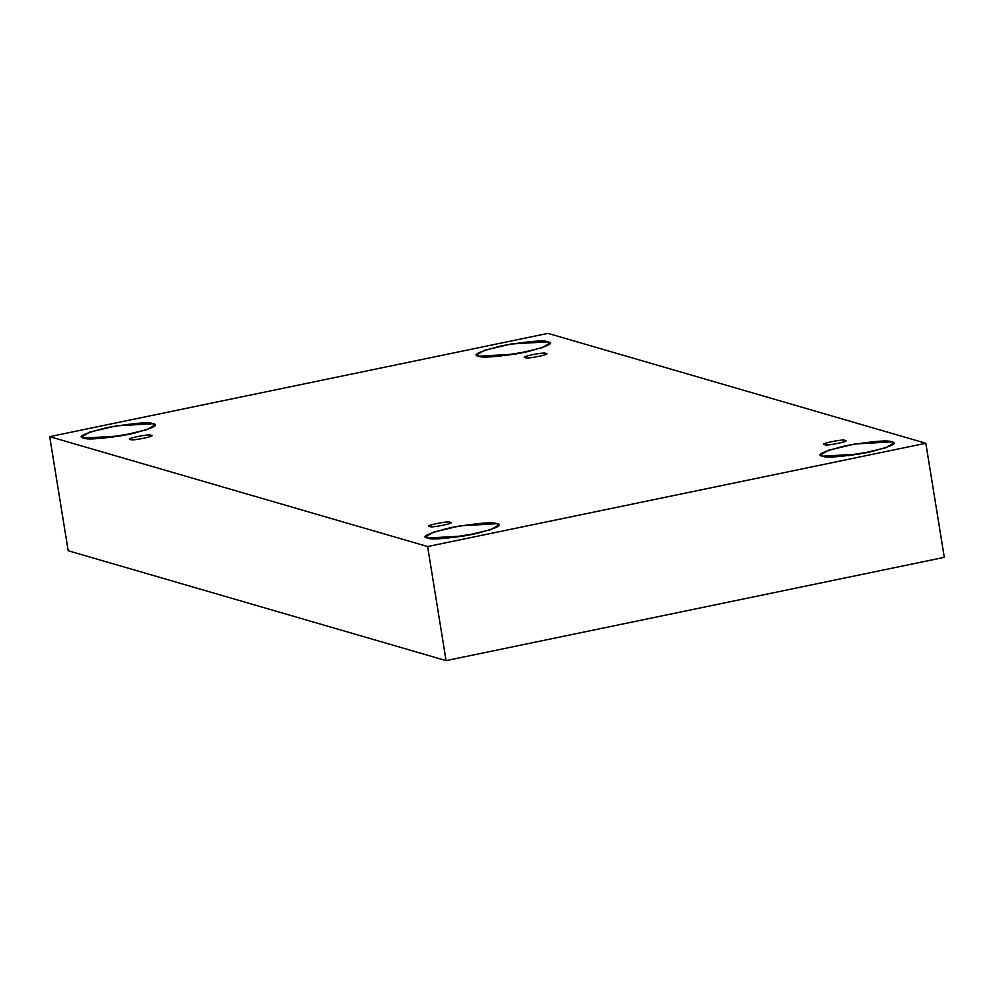 <?xml version="1.0" encoding="UTF-8"?>
<svg xmlns="http://www.w3.org/2000/svg" width="994" height="994" viewBox="0 0 994 994"><rect width="100%" height="100%" fill="white"/><g stroke="black" fill="none" stroke-linecap="round" stroke-linejoin="round"><path stroke-width="1.49" d="M130.624 439.472C130.984 441.361 158.332 435.695 150.802 435.297C158.332 435.695 130.984 441.361 130.624 439.472C123.094 439.075 150.442 433.396 150.802 435.297C150.442 433.396 123.094 439.075 130.624 439.472L130.09 439.099M429.83 526.485C430.191 528.373 457.551 522.707 450.009 522.297C457.551 522.707 430.191 528.373 429.83 526.485C422.301 526.074 449.648 520.409 450.009 522.297C449.648 520.409 422.301 526.074 429.83 526.485L429.309 526.112M824.722 444.629C825.082 446.517 852.43 440.839 844.9 440.441C852.43 440.839 825.082 446.517 824.722 444.629C817.18 444.219 844.54 438.553 844.9 440.441C844.54 438.553 817.18 444.219 824.722 444.629L824.188 444.256M525.515 357.616C525.876 359.505 553.223 353.839 545.681 353.429C553.223 353.839 525.876 359.505 525.515 357.616C517.973 357.206 545.321 351.541 545.681 353.429C545.321 351.541 517.973 357.206 525.515 357.616L524.981 357.244M427.656 538.052L464.471 535.915L491.048 529.616L498.653 524.981L496.838 523.714C504.194 524.869 496.453 528.361 473.641 534.2C446.405 538.736 431.085 540.028 427.656 538.052C420.3 536.897 428.029 533.393 450.841 527.566C478.077 523.018 493.409 521.738 496.838 523.714L460.023 525.851L433.446 532.15L425.842 536.772L427.656 538.052M83.807 438.068L120.622 435.919L147.199 429.632L154.803 424.997L152.977 423.717C160.332 424.885 152.604 428.377 129.792 434.204C102.556 438.752 87.224 440.031 83.807 438.068C76.451 436.9 84.179 433.409 106.992 427.582C134.227 423.034 149.56 421.742 152.977 423.717L116.174 425.867L89.597 432.154L81.98 436.788L83.807 438.068M478.686 356.2L515.501 354.063L542.078 347.763L549.682 343.141L547.868 341.861C555.224 343.029 547.495 346.521 524.67 352.348C497.435 356.896 482.115 358.175 478.686 356.2C471.33 355.044 479.058 351.553 501.883 345.726C529.119 341.178 544.439 339.886 547.868 341.861L511.053 343.999L484.476 350.298L476.871 354.933L478.686 356.2M822.535 456.196L859.35 454.047L885.927 447.76L893.531 443.125L891.717 441.858C899.073 443.013 891.345 446.505 868.532 452.332C841.297 456.88 825.964 458.172 822.535 456.196C815.192 455.028 822.92 451.537 845.732 445.71C872.968 441.162 888.301 439.882 891.717 441.858L854.902 443.995L828.325 450.282L820.721 454.917L822.535 456.196M547.918 333.375L925.824 443.262L944.3 557.348L925.824 443.262L427.606 546.538L49.7 436.652L547.918 333.375L49.7 436.652L68.176 550.738L49.7 436.652L427.606 546.538L446.082 660.625L427.606 546.538L925.824 443.262L547.918 333.375M68.176 550.738L446.082 660.625L944.3 557.348L446.082 660.625L68.176 550.738M867.526 452.543L848.379 455.65L867.526 452.543M873.788 451.177L842.005 456.321L873.788 451.177M523.676 352.559L504.53 355.653L523.676 352.559M529.939 351.193L498.143 356.337L529.939 351.193M128.785 434.415L109.638 437.509L128.785 434.415M135.047 433.049L103.264 438.192L135.047 433.049M472.635 534.399L453.488 537.505L472.635 534.399M478.909 533.033L447.114 538.189L478.909 533.033"/></g></svg>
